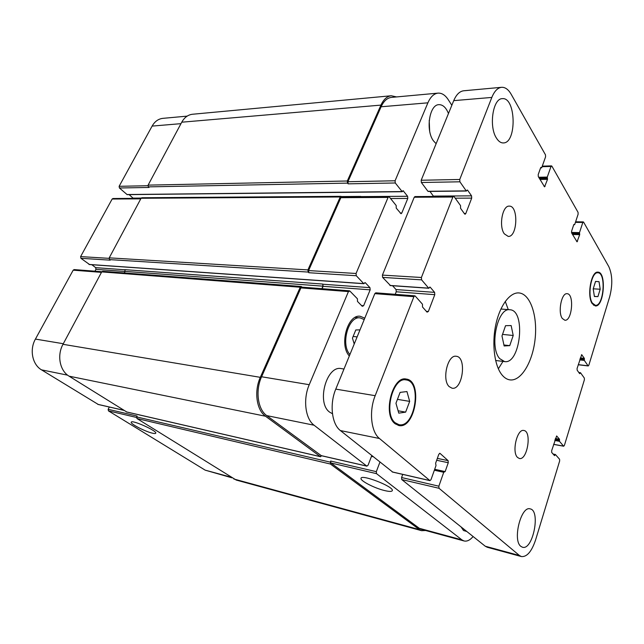 <?xml version="1.0" encoding="UTF-8"?>
<svg xmlns="http://www.w3.org/2000/svg" width="644" height="644" viewBox="0 0 644 644"><rect width="100%" height="100%" fill="white"/><g stroke="black" fill="none" stroke-linecap="round" stroke-linejoin="round"><path stroke-width="0.97" d="M509.75 345.635L504.131 345.965L501.99 335.951L505.54 325.695L511.151 325.558L513.212 335.492L509.75 345.635L503.922 344.991M513.212 335.492L502.529 334.397M499.768 358.668C488.989 347.502 497.506 307.188 509.919 309.764C526.1 310.118 520.521 364.528 504.606 361.598L499.768 358.668M498.351 368.819L502.98 361.397M508.285 309.627L505.266 301.424M502.304 375.275C494.664 366.508 491.646 344.862 495.655 325.397C499.615 305.9 509.758 292.183 518.863 292.931C530.245 293.688 537.611 315.496 535.156 338.543C532.886 361.606 521.246 381.465 509.935 379.888C507.174 379.501 504.63 377.964 502.304 375.275M562.333 318.498C557.64 312.501 561.479 292.626 567.09 293.712C574.488 293.648 572.114 321.437 564.836 320.229L562.333 318.498M504.324 233.844C498.625 226.447 502.401 205.356 509.251 206.136C518.686 205.541 517.543 237.306 508.205 236.404L504.324 233.844M449.15 386.601C441.655 379.871 447.717 354.289 456.242 356.277C467.037 356.929 462.682 390.465 452.072 388.211L449.15 386.601M517.526 457.433C511.545 452.152 517.156 428.485 523.854 430.49C532.065 431.287 527.356 460.645 519.338 458.48L517.526 457.433M520.843 546.354C512.31 540.276 521.109 505.508 530.181 508.889C540.896 510.499 532.894 550.725 522.453 547.231L520.843 546.354M496.492 138.162C488.675 126.731 492.845 98.395 502.256 98.661C516.037 96.769 517.011 143.266 503.342 142.928C500.823 143 498.545 141.414 496.492 138.162M332.457 413.746L329.575 412.096C316.228 402.742 326.637 365.011 341.344 368.618L344.001 369.012M597.914 296.626L594.404 296.506L593.196 288.89L595.531 281.436L599.033 281.669L600.2 289.237L597.914 296.626L594.388 296.393M600.2 289.237L593.221 288.81M599.033 281.669L595.523 281.468M405.639 412.128L398.781 413.158L395.955 403.249L400.101 392.381L406.952 391.56L409.673 401.389L405.639 412.128L398.113 410.8M409.673 401.389L397.445 399.352M592.359 303.074L595.362 305.312C603.774 306.625 606.398 272.541 597.849 272.774C591.442 271.575 587.054 295.612 592.359 303.074M592.19 303.614C586.676 295.878 591.24 270.907 597.89 272.146C606.769 271.905 604.04 307.301 595.298 305.932L592.19 303.614M395.15 422.754L398.918 424.662C414.953 428.51 422.432 381.417 406.098 379.92C392.977 376.555 383.301 413.754 395.15 422.754M394.853 423.543C382.536 414.213 392.582 375.565 406.211 379.058C423.18 380.612 415.412 429.524 398.749 425.523L394.853 423.543M511.127 94.201L545.476 154.834L545.573 156.862L541.765 167.577L540.694 167.601L538.207 174.588L538.312 176.625L544.574 186.849L547.521 179.346L547.279 177.084L551.014 166.45L551.9 166.176L578.054 212.343L578.127 214.194L574.746 224.41L573.812 224.531L571.606 231.188L571.687 233.048L577.048 241.838L579.697 234.658L579.503 232.605L582.82 222.47L583.601 222.124L608.781 266.576C612.452 274.771 612.75 284.849 609.675 296.812L588.817 365.277L588.077 365.808L584.325 360.423L584.366 358.386L581.693 354.699L577.088 368.473L577.161 370.187L579.664 373.665L580.526 372.771L584.333 378.076L584.398 379.759L564.386 445.455L563.589 446.123L559.467 441.309L559.499 439.224L556.633 435.948L551.642 450.76L551.723 452.499L554.548 455.638L555.41 454.527L559.58 459.253L559.66 460.951L535.615 539.865C531.702 551.497 526.969 557.068 521.407 556.561L519.434 555.498L439.031 488.289L438.854 486.196L443.732 472.285L445.157 471.585L448.264 462.722L448.095 460.637L440.045 453.392L438.814 454.253L435.618 463.245L436.012 465.556L431.021 479.619L429.959 480.641L379.477 438.508C371.041 432.003 368.851 411.194 375.178 395.69L413.899 296.683L414.825 295.838L415.267 296.087L422.472 304.226L422.496 307.003L427.044 312.131L428.357 311.511L434.789 294.67L434.603 292.368L430.152 287.135L428.679 288.142L421.603 279.858L421.409 277.492L452.877 197.024L453.601 196.331L454.109 196.645L460.541 205.605L460.549 208.302L464.614 213.953L465.089 214.243L465.797 213.542L471.698 198.119L471.545 195.848L467.56 190.117L466.224 190.874L459.905 181.801L459.744 179.475L491.831 97.429C494.391 91.174 497.627 87.801 501.547 87.31C505.154 87.109 508.349 89.403 511.127 94.201M501.547 87.31L463.696 90.78C459.655 91.279 456.33 94.563 453.73 100.641L421.184 180.248L421.369 182.502L427.93 191.292L428.445 191.284M402.733 474.387L401.574 477.534L401.767 479.563L485.246 546.217L487.307 547.279L521.407 556.561M414.825 295.838L375.758 292.827L374.816 293.64L335.774 389.121C329.398 404.046 331.757 424.179 340.41 430.57L392.631 472.012M392.566 285.727L396.036 289.558L396.237 291.788L395.223 294.332M453.601 196.331L414.969 196.573L414.229 197.249L382.399 275.101L382.617 277.395L390.385 285.469M429.951 191.421L433.621 196.46M152.234 433.13C145.013 431.48 130.185 423.8 131.231 422.214C131.465 419.365 157.289 430.916 155.759 433.179C155.55 433.662 154.375 433.645 152.234 433.13M384.565 490.551C374.55 488.2 360.077 480.754 361.018 478.387C360.97 473.831 393.967 486.639 392.325 490.567C391.898 491.694 389.314 491.686 384.565 490.551M187.163 116.129L162.876 118.351C158.368 118.866 154.777 121.442 152.113 126.095L119.124 186.309L119.406 187.992L127.174 194.641L402.25 191.719L403.12 190.696L407.612 196.283L407.797 198.433L401.776 213.059L401.035 213.728L396.221 208.093L396.189 205.533L389.362 197.04L388.831 196.742L388.082 197.41L356.06 273.483L356.285 275.729L363.731 283.61L365.261 282.668L369.954 287.651L370.171 289.84L363.627 305.731L362.266 306.311L357.476 301.416L357.42 298.792L349.853 291.032L348.436 291.587L309.241 384.701C302.849 399.24 305.304 418.914 314.087 425.225L366.758 466.071L368.07 465.234L371.757 455.598M109.311 407.016L108.16 409.31L108.442 410.872L205.178 470.152L231.921 477.816M101.824 271.72L74.157 269.586L73.183 270.166L35.428 339.082C29.326 349.708 32.345 364.593 41.522 369.857L98.25 404.44M91.826 264.716L95.682 267.646L95.972 269.321L94.966 271.188M141.036 198.336L112.933 198.521L112.153 199.028L80.613 256.602L80.919 258.308L89.484 264.475M129.106 194.617L133.332 198.392M357.114 336.925L353.129 336.458M354.216 344.009L352.453 338.108L355.802 329.961L360.004 329.865M364.214 319.569L360.157 317.903C348.525 315.624 340.354 344.395 349.917 354.522M349.338 355.963C338.881 345.144 347.68 313.837 360.286 316.301L364.786 318.176M451.838 105.278L448.176 99.587C445.197 95.062 441.808 92.905 438.009 93.13C433.887 93.638 430.514 96.866 427.898 102.823L395.086 180.771L395.279 182.977L402.25 191.719M379.928 462.126L376.321 471.658L376.523 473.654L461.917 539.881L464.018 540.952C467.013 541.644 470.04 540.171 473.115 536.524M436.125 143.709L433.468 140.859C425.426 130.426 429.371 104.497 438.926 104.658C442.879 104.602 446.059 107.556 448.466 113.521M466.795 531.485L463.511 530.519L461.08 526.921M429.645 130.933L429.218 120.436M347.535 183.121L347.317 180.996L380.95 105.101C383.599 99.385 387.044 96.262 391.27 95.755L192.508 114.254C188.008 114.777 184.425 117.425 181.753 122.199L148.104 185.126L148.378 186.865L347.535 183.121L348.138 183.838L347.921 181.721L381.103 106.775C383.76 101.036 387.205 97.912 391.447 97.397L438.009 93.13M361.091 196.927L360.745 196.42L361.01 196.927M308.17 272.066L307.921 269.908L340.241 196.975L340.998 196.34L141.857 197.748L141.076 198.272L109.222 257.85L109.528 259.613L308.17 272.066L308.838 272.726L308.589 270.577L340.853 197.684L341.618 197.048L388.831 196.742M322.097 288.697L323.127 286.314L322.733 284.06L322.966 286.161L321.879 288.681M321.267 455.63L266.761 415.613C257.785 409.455 255.177 390.61 261.585 376.764L300.925 287.892L301.891 287.135L349.386 290.798M464.018 540.952L421.538 529.392L419.349 528.313L330.863 462.956L330.638 461.04L376.321 471.658M321.71 455.783L320.358 456.62L265.521 416.233C256.521 410.083 253.897 391.206 260.321 377.336L300.241 287.24L301.215 286.483L302.149 287.16M340.998 196.34L341.924 197.048M391.27 95.755L396.567 96.93M425.604 530.503L421.635 530.688L419.469 529.626L330.428 464.042L330.638 461.04M148.378 186.865L149.03 187.452L119.406 187.992M109.528 259.613L110.229 260.16L80.919 258.308M322.733 284.06L124.831 269.651L125.121 271.382L124.3 272.951M301.215 286.483L102.686 271.293L101.712 271.897L62.991 344.307C56.801 355.359 59.812 370.767 69.053 376.16L126.707 411.959M108.16 409.31L137.051 416.032L136.906 418.511L236.227 480.062L421.635 530.688M540.646 167.738L541.306 167.722M540.751 167.472L541.153 167.456M544.019 186.277L545.098 186.261M540.002 179.483L547.521 179.346M539.422 178.501L547.481 178.34M539.269 178.243L547.328 178.09M538.69 177.261L547.279 177.084M542.079 166.707L551.014 166.45M573.796 224.579L574.343 224.587M576.517 241.218L577.547 241.25M572.54 234.497L579.697 234.658M571.993 233.571L579.664 233.74M571.864 233.353L579.536 233.522M571.502 232.436L579.503 232.605M575.422 222.365L582.82 222.47M578.272 364.649L588.077 365.808M579.745 359.899L584.325 360.423M579.994 359.078L584.293 359.569M580.099 358.748L584.398 359.239M580.349 357.927L584.366 358.386M581.46 354.796L581.902 354.844M579.407 373.311L580.043 373.383M579.125 372.924L580.147 373.045M578.876 372.562L580.316 372.747M553.631 444.32L563.589 446.123M554.822 440.48L559.467 441.309M555.072 439.675L559.435 440.448M555.176 439.313L559.539 440.085M555.426 438.508L559.499 439.224M554.017 455.075L554.886 455.244M553.607 454.616L554.991 454.873M553.148 454.101L555.233 454.495M485.246 546.217L519.434 555.498M401.767 479.563L439.031 488.289M401.574 477.534L438.854 486.196M434.354 470.225L443.732 472.285M444.239 471.794L434.555 469.669L444.127 471.802M434.684 469.291L445.157 471.585M436.672 460.267L448.264 462.722M437.348 458.383L448.095 460.637M439.562 453.296L440.045 453.392M392.188 471.915L429.757 480.537M340.41 430.57L379.477 438.508M335.774 389.121L375.178 395.69M374.816 293.64L413.899 296.683M426.336 311.326L428.357 311.511M396.237 291.788L434.789 294.67M396.036 289.558L434.603 292.368M429.701 287.103L430.152 287.135M389.918 285.437L428.679 288.142M382.617 277.395L421.603 279.858M382.399 275.101L421.409 277.492M414.229 197.249L452.877 197.024M464.316 213.534L465.797 213.542M455.228 198.199L471.698 198.119M433.436 196.106L471.545 195.848M467.061 190.117L467.56 190.117M427.93 191.292L466.224 190.874M421.369 182.502L459.905 181.801M421.184 180.248L459.744 179.475M453.73 100.641L491.831 97.429M381.103 106.775L427.898 102.823M347.921 181.721L395.086 180.771M348.138 183.838L395.279 182.977M390.546 198.513L407.797 198.433M360.89 196.597L407.612 196.283M400.214 213.051L401.776 213.059M340.853 197.684L388.082 197.41M308.589 270.577L356.06 273.483M308.838 272.726L356.285 275.729M323.127 286.314L370.171 289.84M322.894 284.221L369.954 287.651M361.517 305.546L363.627 305.731M300.925 287.892L348.436 291.587M261.585 376.764L309.241 384.701M266.761 415.613L314.087 425.225M320.801 455.525L366.758 466.071M330.863 462.956L376.523 473.654M419.349 528.313L461.917 539.881M180.972 123.656L152.113 126.095M147.943 185.73L119.124 186.309M141.213 198.07L133.107 198.127M140.762 198.859L112.153 199.028M109.061 258.349L80.613 256.602M124.968 269.788L95.682 267.646M125.065 271.494L95.972 269.321M101.462 272.364L73.183 270.166M63.305 343.727L35.428 339.082M67.612 375.162L41.522 369.857M123.72 410.284L97.767 404.327M136.472 417.433L108.442 410.872M230.769 477.099L205.178 470.152M371.644 455.88L372.28 456.016M373.214 456.765L371.459 456.379M126.224 411.846L320.358 456.62M69.053 376.16L265.521 416.233M62.991 344.307L260.321 377.336M101.712 271.897L300.241 287.24M125.121 271.382L322.966 286.161M364.794 282.636L365.261 282.668M88.985 264.434L363.731 283.61M109.222 257.85L307.921 269.908M141.076 198.272L340.241 196.975M341.489 196.557L360.745 196.42M402.854 190.849L403.377 190.841M126.884 194.528L401.985 191.566M148.104 185.126L347.317 180.996M181.753 122.199L380.95 105.101M233.82 478.999L419.469 529.626M136.906 418.511L330.428 464.042M136.625 416.909L330.211 462.126M495.614 360.487L504.606 361.598M500.895 309.015L509.919 309.764M597.849 272.774L595.998 272.686M595.362 305.312L593.518 305.176M406.098 379.92L402.589 379.397M398.918 424.662L395.416 424.002M540.59 167.891L541.507 167.867M542.272 166.152L551.514 165.886M573.764 224.692L574.496 224.7M575.615 221.794L583.303 221.898M578.24 364.762L588.278 365.953M578.827 372.506L580.429 372.699M553.607 444.392L563.75 446.228M553.115 454.06L555.329 454.479M392.397 472.02L429.959 480.641M390.143 285.558L428.896 288.262M428.188 191.437L466.473 191.035M360.157 317.903L355.19 317.403M366.967 466.176L321.018 455.63M123.825 410.349L98.001 404.424M371.66 455.855L372.224 455.976M126.449 411.943L320.575 456.725M89.226 264.531L363.965 283.722"/></g></svg>
